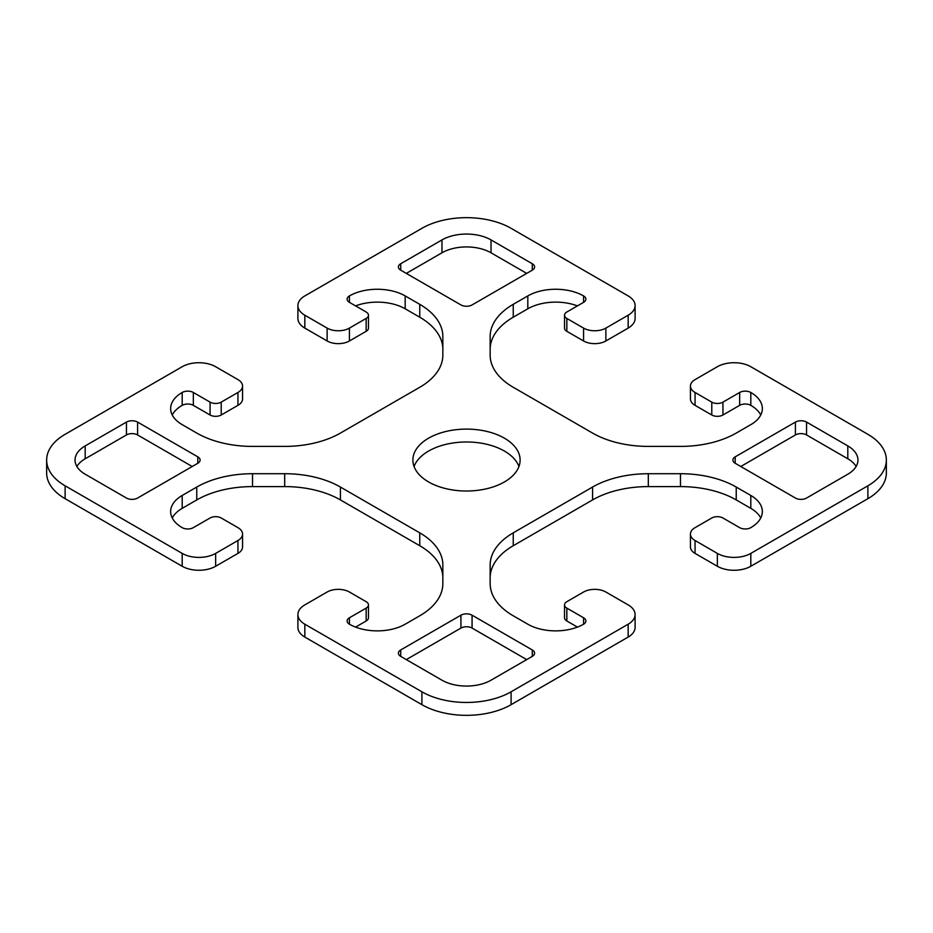 <?xml version="1.0" encoding="UTF-8"?>
<svg xmlns="http://www.w3.org/2000/svg" width="933" height="933" viewBox="0 0 933 933"><rect width="100%" height="100%" fill="white"/><g stroke="black" fill="none" stroke-linecap="round" stroke-linejoin="round"><path stroke-width="1.4" d="M526.702 273.392L491.026 252.796A34.684 20.025 0 0 0 441.974 252.796L406.298 273.392M441.974 239.921A34.684 20.025 180 0 1 491.026 239.921L532.276 263.736A7.884 4.548 180 0 1 534.586 266.955A7.884 4.548 180 0 1 532.276 270.173L472.075 304.928A7.884 4.548 180 0 1 460.925 304.928L400.724 270.173A7.884 4.548 180 0 1 398.414 266.955A7.884 4.548 180 0 1 400.724 263.736L441.974 239.921L441.974 252.796M85.195 445.904L126.445 422.089A7.884 4.548 180 0 1 137.594 422.089L197.796 456.843A7.884 4.548 180 0 1 200.105 460.062A7.884 4.548 180 0 1 197.796 463.281L137.594 498.047A7.884 4.548 180 0 1 126.445 498.047L85.195 474.221A34.684 20.025 180 0 1 75.037 460.062A34.684 20.025 180 0 1 85.195 445.904L85.195 458.779A34.684 20.025 0 0 0 76.868 466.5M192.221 466.5L137.594 434.953A7.884 4.548 0 0 0 126.445 434.953L85.195 458.779M400.724 649.951L460.925 615.197A7.884 4.548 180 0 1 472.075 615.197L532.276 649.951A7.884 4.548 180 0 1 534.586 653.17A7.884 4.548 180 0 1 532.276 656.389L491.026 680.204A34.684 20.025 180 0 1 441.974 680.204L400.724 656.389A7.884 4.548 180 0 1 398.414 653.17A7.884 4.548 180 0 1 400.724 649.951L400.724 656.389M526.702 659.608L472.075 628.072A7.884 4.548 0 0 0 460.925 628.072L406.298 659.608M806.555 422.089L847.805 445.904A34.684 20.025 180 0 1 857.963 460.062A34.684 20.025 180 0 1 847.805 474.221L806.555 498.047A7.884 4.548 180 0 1 795.406 498.047L735.204 463.281A7.884 4.548 180 0 1 732.895 460.062A7.884 4.548 180 0 1 735.204 456.843L795.406 422.089A7.884 4.548 180 0 1 806.555 422.089L806.555 434.953A7.884 4.548 0 0 0 795.406 434.953L740.779 466.5M856.132 466.5A34.684 20.025 0 0 0 847.805 458.779L806.555 434.953M428.597 481.953A53.613 30.952 180 0 1 412.887 460.062A53.613 30.952 180 0 1 466.5 429.11A53.613 30.952 180 0 1 520.113 460.062A53.613 30.952 180 0 1 487.014 488.659A53.613 30.952 180 0 1 428.597 481.953M518.935 466.5A53.613 30.952 0 0 0 466.5 441.985A53.613 30.952 0 0 0 414.065 466.5M355.566 305.896A39.419 22.754 180 0 1 405.179 308.788L419.757 317.208A78.838 45.519 180 0 1 442.848 349.397M442.848 336.521A78.838 45.519 0 0 0 419.757 304.333L405.179 295.924A39.419 22.754 0 0 0 349.432 295.924A7.884 4.548 0 0 0 347.123 299.131A7.884 4.548 0 0 0 349.432 302.35L366.156 312.007A7.884 4.548 180 0 1 368.465 315.226A7.884 4.548 180 0 1 366.156 318.445L349.432 328.101A15.768 9.108 180 0 1 327.133 328.101L304.834 315.226A23.652 13.657 180 0 1 297.907 305.569A23.652 13.657 180 0 1 304.834 295.924L421.903 228.328A63.071 36.41 180 0 1 511.097 228.328L628.166 295.924A23.652 13.657 180 0 1 635.093 305.569A23.652 13.657 180 0 1 628.166 315.226L605.867 328.101A15.768 9.108 180 0 1 583.568 328.101L566.844 318.445A7.884 4.548 180 0 1 564.535 315.226A7.884 4.548 180 0 1 566.844 312.007L583.568 302.35A7.884 4.548 0 0 0 585.877 299.131A7.884 4.548 0 0 0 583.568 295.924A39.419 22.754 0 0 0 527.821 295.924L513.243 304.333A78.838 45.519 0 0 0 490.152 336.521L490.152 355.088A78.838 45.519 0 0 0 513.243 387.277L592.572 433.075A78.838 45.519 0 0 0 648.318 446.406L680.484 446.406A78.838 45.519 0 0 0 736.23 433.075L750.808 424.655A39.419 22.754 0 0 0 762.354 408.572A39.419 22.754 0 0 0 750.808 392.478A7.884 4.548 0 0 0 739.659 392.478L722.935 402.135A7.884 4.548 180 0 1 711.786 402.135L695.062 392.478A15.768 9.108 180 0 1 690.443 386.04A15.768 9.108 180 0 1 695.062 379.603L717.36 366.727A23.652 13.657 180 0 1 750.808 366.727L867.877 434.311A63.071 36.41 180 0 1 886.35 460.062A63.071 36.41 180 0 1 867.877 485.813L750.808 553.397A23.652 13.657 180 0 1 717.36 553.397L695.062 540.522A15.768 9.108 180 0 1 690.443 534.084A15.768 9.108 180 0 1 695.062 527.646L711.786 518.002A7.884 4.548 180 0 1 722.935 518.002L739.659 527.646A7.884 4.548 0 0 0 750.808 527.646A39.419 22.754 0 0 0 762.354 511.564A39.419 22.754 0 0 0 750.808 495.47L736.23 487.049A78.838 45.519 0 0 0 680.484 473.719L648.318 473.719A78.838 45.519 0 0 0 592.572 487.049L513.243 532.848A78.838 45.519 0 0 0 490.152 565.036L490.152 583.603A78.838 45.519 0 0 0 513.243 615.792L527.821 624.212A39.419 22.754 0 0 0 583.568 624.212A7.884 4.548 0 0 0 585.877 620.993A7.884 4.548 0 0 0 583.568 617.774L566.844 608.118A7.884 4.548 180 0 1 564.535 604.899A7.884 4.548 180 0 1 566.844 601.68L583.568 592.023A15.768 9.108 180 0 1 605.867 592.023L628.166 604.899A23.652 13.657 180 0 1 635.093 614.555A23.652 13.657 180 0 1 628.166 624.212L511.097 691.796A63.071 36.41 180 0 1 421.903 691.796L304.834 624.212A23.652 13.657 180 0 1 297.907 614.555A23.652 13.657 180 0 1 304.834 604.899L327.133 592.023A15.768 9.108 180 0 1 349.432 592.023L366.156 601.68A7.884 4.548 180 0 1 368.465 604.899A7.884 4.548 180 0 1 366.156 608.118L349.432 617.774A7.884 4.548 0 0 0 347.123 620.993A7.884 4.548 0 0 0 349.432 624.212A39.419 22.754 0 0 0 405.179 624.212L419.757 615.792A78.838 45.519 0 0 0 442.848 583.603L442.848 565.036A78.838 45.519 0 0 0 419.757 532.848L340.428 487.049A78.838 45.519 0 0 0 284.682 473.719L252.516 473.719A78.838 45.519 0 0 0 196.77 487.049L182.192 495.47A39.419 22.754 0 0 0 170.646 511.564A39.419 22.754 0 0 0 182.192 527.646A7.884 4.548 0 0 0 193.341 527.646L210.065 518.002A7.884 4.548 180 0 1 221.214 518.002L237.938 527.646A15.768 9.108 180 0 1 242.557 534.084A15.768 9.108 180 0 1 237.938 540.522L215.64 553.397A23.652 13.657 180 0 1 182.192 553.397L65.123 485.813A63.071 36.41 180 0 1 46.65 460.062A63.071 36.41 180 0 1 65.123 434.311L182.192 366.727A23.652 13.657 180 0 1 215.64 366.727L237.938 379.603A15.768 9.108 180 0 1 242.557 386.04A15.768 9.108 180 0 1 237.938 392.478L221.214 402.135A7.884 4.548 180 0 1 210.065 402.135L193.341 392.478A7.884 4.548 0 0 0 182.192 392.478A39.419 22.754 0 0 0 170.646 408.572A39.419 22.754 0 0 0 182.192 424.655L196.77 433.075A78.838 45.519 0 0 0 252.516 446.406L284.682 446.406A78.838 45.519 0 0 0 340.428 433.075L419.757 387.277A78.838 45.519 0 0 0 442.848 355.088L442.848 336.521M297.907 305.569L297.907 318.445A23.652 13.657 0 0 0 304.834 328.101L327.133 340.977A15.768 9.108 0 0 0 349.432 340.977L366.156 331.32A7.884 4.548 0 0 0 368.465 328.101L368.465 315.226M564.535 315.226L564.535 328.101A7.884 4.548 0 0 0 566.844 331.32L583.568 340.977A15.768 9.108 0 0 0 605.867 340.977L628.166 328.101A23.652 13.657 0 0 0 635.093 318.445L635.093 305.569M490.152 349.397A78.838 45.519 180 0 1 513.243 317.208L527.821 308.788A39.419 22.754 180 0 1 577.434 305.896M690.443 386.04L690.443 398.916A15.768 9.108 0 0 0 695.062 405.354L711.786 414.998A7.884 4.548 0 0 0 722.935 414.998L739.659 405.354A7.884 4.548 180 0 1 750.808 405.354A39.419 22.754 180 0 1 760.745 414.998M690.443 534.084L690.443 546.96A15.768 9.108 0 0 0 695.062 553.397L717.36 566.273A23.652 13.657 0 0 0 750.808 566.273L867.877 498.689A63.071 36.41 0 0 0 886.35 472.938L886.35 460.062M490.152 577.912A78.838 45.519 180 0 1 513.243 545.723L592.572 499.925A78.838 45.519 180 0 1 648.318 486.594L680.484 486.594A78.838 45.519 180 0 1 736.23 499.925L750.808 508.345A39.419 22.754 180 0 1 760.745 518.002M564.535 604.899L564.535 617.774A7.884 4.548 0 0 0 566.844 620.993L577.434 627.104M297.907 614.555L297.907 627.431A23.652 13.657 0 0 0 304.834 637.076L421.903 704.672A63.071 36.41 0 0 0 511.097 704.672L628.166 637.076A23.652 13.657 0 0 0 635.093 627.431L635.093 614.555M355.566 627.104L366.156 620.993A7.884 4.548 0 0 0 368.465 617.774L368.465 604.899M172.255 518.002A39.419 22.754 180 0 1 182.192 508.345L196.77 499.925A78.838 45.519 180 0 1 252.516 486.594L284.682 486.594A78.838 45.519 180 0 1 340.428 499.925L419.757 545.723A78.838 45.519 180 0 1 442.848 577.912M46.65 460.062L46.65 472.938A63.071 36.41 0 0 0 65.123 498.689L182.192 566.273A23.652 13.657 0 0 0 215.64 566.273L237.938 553.397A15.768 9.108 0 0 0 242.557 546.96L242.557 534.084M172.255 414.998A39.419 22.754 180 0 1 182.192 405.354A7.884 4.548 180 0 1 193.341 405.354L210.065 414.998A7.884 4.548 0 0 0 221.214 414.998L237.938 405.354A15.768 9.108 0 0 0 242.557 398.916L242.557 386.04M491.026 252.796L491.026 239.921M532.276 270.173L532.276 263.736M400.724 270.173L400.724 263.736M126.445 434.953L126.445 422.089M137.594 434.953L137.594 422.089M197.796 463.281L197.796 456.843M460.925 628.072L460.925 615.197M472.075 628.072L472.075 615.197M532.276 656.389L532.276 649.951M847.805 458.779L847.805 445.904M735.204 463.281L735.204 456.843M795.406 434.953L795.406 422.089M419.757 317.208L419.757 304.333M405.179 308.788L405.179 295.924M349.432 302.35L349.432 295.924M366.156 331.32L366.156 318.445M349.432 340.977L349.432 328.101M327.133 340.977L327.133 328.101M304.834 328.101L304.834 315.226M628.166 328.101L628.166 315.226M605.867 340.977L605.867 328.101M583.568 340.977L583.568 328.101M566.844 331.32L566.844 318.445M583.568 302.35L583.568 295.924M527.821 308.788L527.821 295.924M513.243 317.208L513.243 304.333M750.808 405.354L750.808 392.478M739.659 405.354L739.659 392.478M722.935 414.998L722.935 402.135M711.786 414.998L711.786 402.135M695.062 405.354L695.062 392.478M867.877 498.689L867.877 485.813M750.808 566.273L750.808 553.397M717.36 566.273L717.36 553.397M695.062 553.397L695.062 540.522M750.808 508.345L750.808 495.47M736.23 499.925L736.23 487.049M680.484 486.594L680.484 473.719M648.318 486.594L648.318 473.719M592.572 499.925L592.572 487.049M513.243 545.723L513.243 532.848M583.568 624.212L583.568 617.774M566.844 620.993L566.844 608.118M628.166 637.076L628.166 624.212M511.097 704.672L511.097 691.796M421.903 704.672L421.903 691.796M304.834 637.076L304.834 624.212M366.156 620.993L366.156 608.118M349.432 624.212L349.432 617.774M419.757 545.723L419.757 532.848M340.428 499.925L340.428 487.049M284.682 486.594L284.682 473.719M252.516 486.594L252.516 473.719M196.77 499.925L196.77 487.049M182.192 508.345L182.192 495.47M237.938 553.397L237.938 540.522M215.64 566.273L215.64 553.397M182.192 566.273L182.192 553.397M65.123 498.689L65.123 485.813M237.938 405.354L237.938 392.478M221.214 414.998L221.214 402.135M210.065 414.998L210.065 402.135M193.341 405.354L193.341 392.478M182.192 405.354L182.192 392.478"/></g></svg>
